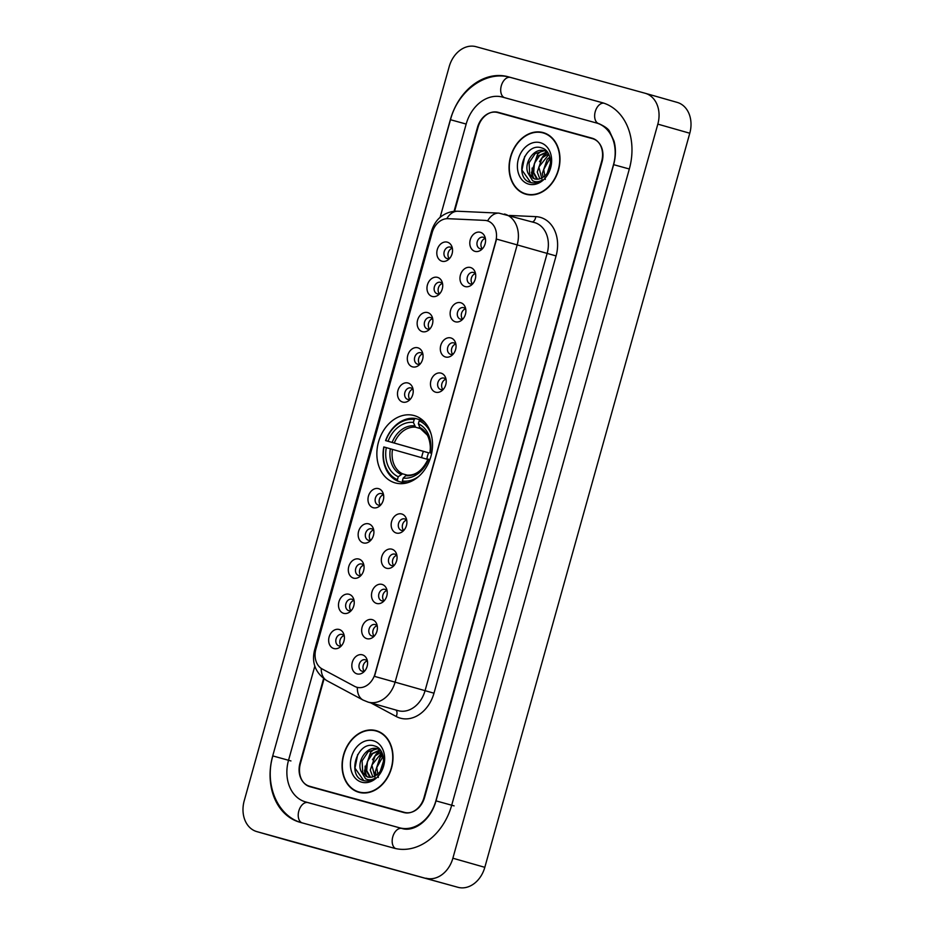 <?xml version="1.0" encoding="UTF-8"?>
<svg xmlns="http://www.w3.org/2000/svg" width="934" height="934" viewBox="0 0 934 934"><rect width="100%" height="100%" fill="white"/><g stroke="black" fill="none" stroke-linecap="round" stroke-linejoin="round"><path stroke-width="1.4" d="M414.101 415.56A34.978 27.179 -74.1 0 0 378.527 441.91A34.978 27.179 -74.1 0 0 395.105 482.878A34.978 27.179 -74.1 0 0 395.292 482.925A34.978 27.179 -74.1 0 0 430.866 456.574A34.978 27.179 -74.1 0 0 414.287 415.607A34.978 27.179 -74.1 0 0 414.101 415.56M432.185 296.452A9.9 7.694 105.9 0 1 427.433 284.87A9.9 7.694 105.9 0 1 437.509 277.375A9.9 7.694 105.9 0 1 442.156 282.08A9.9 7.694 105.9 0 1 438.501 294.864A9.9 7.694 105.9 0 1 432.185 296.452M442.599 283.913A5.943 4.612 -74.1 0 0 440.463 282.337A5.943 4.612 -74.1 0 0 434.392 286.808A5.943 4.612 -74.1 0 0 437.217 293.766A5.943 4.612 -74.1 0 0 437.24 293.766A5.943 4.612 -74.1 0 0 439.856 293.545M422.355 331.652A9.9 7.694 105.9 0 1 417.603 320.082A9.9 7.694 105.9 0 1 427.679 312.586A9.9 7.694 105.9 0 1 432.314 317.291A9.9 7.694 105.9 0 1 428.671 330.076A9.9 7.694 105.9 0 1 422.355 331.652M432.769 319.124A5.943 4.612 -74.1 0 0 430.632 317.548A5.943 4.612 -74.1 0 0 424.561 322.02A5.943 4.612 -74.1 0 0 427.387 328.978A5.943 4.612 -74.1 0 0 427.41 328.978A5.943 4.612 -74.1 0 0 430.025 328.756M412.524 366.864A9.9 7.694 105.9 0 1 407.773 355.294A9.9 7.694 105.9 0 1 417.848 347.798A9.9 7.694 105.9 0 1 422.483 352.503A9.9 7.694 105.9 0 1 418.841 365.287A9.9 7.694 105.9 0 1 412.524 366.864M422.939 354.336A5.943 4.612 -74.1 0 0 420.802 352.76A5.943 4.612 -74.1 0 0 420.779 352.748A5.943 4.612 -74.1 0 0 414.731 357.232A5.943 4.612 -74.1 0 0 417.545 364.178A5.943 4.612 -74.1 0 0 417.58 364.19A5.943 4.612 -74.1 0 0 420.195 363.968M402.694 402.075A9.9 7.694 105.9 0 1 397.942 390.505A9.9 7.694 105.9 0 1 408.018 383.01A9.9 7.694 105.9 0 1 412.653 387.715A9.9 7.694 105.9 0 1 409.01 400.499A9.9 7.694 105.9 0 1 402.694 402.075M413.108 389.548A5.943 4.612 -74.1 0 0 410.972 387.972A5.943 4.612 -74.1 0 0 404.901 392.432A5.943 4.612 -74.1 0 0 407.714 399.39A5.943 4.612 -74.1 0 0 407.749 399.402A5.943 4.612 -74.1 0 0 410.365 399.18M373.203 507.711A9.9 7.694 105.9 0 1 368.44 496.129A9.9 7.694 105.9 0 1 378.527 488.645A9.9 7.694 105.9 0 1 383.162 493.35A9.9 7.694 105.9 0 1 379.519 506.135A9.9 7.694 105.9 0 1 373.203 507.711M383.617 495.183A5.943 4.612 -74.1 0 0 381.481 493.607A5.943 4.612 -74.1 0 0 375.41 498.067A5.943 4.612 -74.1 0 0 378.223 505.025A5.943 4.612 -74.1 0 0 378.258 505.037A5.943 4.612 -74.1 0 0 380.874 504.804M363.373 542.923A9.9 7.694 105.9 0 1 358.609 531.341A9.9 7.694 105.9 0 1 368.697 523.857A9.9 7.694 105.9 0 1 373.331 528.551A9.9 7.694 105.9 0 1 369.689 541.346A9.9 7.694 105.9 0 1 363.373 542.923M373.787 530.395A5.943 4.612 -74.1 0 0 371.65 528.807A5.943 4.612 -74.1 0 0 371.615 528.807A5.943 4.612 -74.1 0 0 365.579 533.279A5.943 4.612 -74.1 0 0 368.393 540.237A5.943 4.612 -74.1 0 0 368.428 540.249A5.943 4.612 -74.1 0 0 371.043 540.015M353.542 578.134A9.9 7.694 105.9 0 1 348.779 566.553A9.9 7.694 105.9 0 1 358.866 559.057A9.9 7.694 105.9 0 1 363.501 563.762A9.9 7.694 105.9 0 1 359.859 576.547A9.9 7.694 105.9 0 1 353.542 578.134M363.956 565.607A5.943 4.612 -74.1 0 0 361.82 564.019A5.943 4.612 -74.1 0 0 355.749 568.491A5.943 4.612 -74.1 0 0 358.563 575.449A5.943 4.612 -74.1 0 0 358.598 575.461A5.943 4.612 -74.1 0 0 361.213 575.227M343.7 613.346A9.9 7.694 105.9 0 1 338.949 601.765A9.9 7.694 105.9 0 1 349.024 594.269A9.9 7.694 105.9 0 1 353.671 598.974A9.9 7.694 105.9 0 1 350.028 611.758A9.9 7.694 105.9 0 1 343.7 613.346M354.126 600.807A5.943 4.612 -74.1 0 0 351.99 599.231A5.943 4.612 -74.1 0 0 351.955 599.231A5.943 4.612 -74.1 0 0 345.919 603.703A5.943 4.612 -74.1 0 0 348.732 610.661A5.943 4.612 -74.1 0 0 348.767 610.661A5.943 4.612 -74.1 0 0 351.382 610.439M333.87 648.546A9.9 7.694 105.9 0 1 329.118 636.976A9.9 7.694 105.9 0 1 339.194 629.481A9.9 7.694 105.9 0 1 343.84 634.186A9.9 7.694 105.9 0 1 340.198 646.97A9.9 7.694 105.9 0 1 333.87 648.546M344.296 636.019A5.943 4.612 -74.1 0 0 342.159 634.443A5.943 4.612 -74.1 0 0 336.088 638.914A5.943 4.612 -74.1 0 0 338.902 645.873A5.943 4.612 -74.1 0 0 338.937 645.873A5.943 4.612 -74.1 0 0 341.552 645.651M442.016 261.24A9.9 7.694 105.9 0 1 437.264 249.658A9.9 7.694 105.9 0 1 447.339 242.163A9.9 7.694 105.9 0 1 451.986 246.868A9.9 7.694 105.9 0 1 448.332 259.652A9.9 7.694 105.9 0 1 442.016 261.24M452.43 248.713A5.943 4.612 -74.1 0 0 450.305 247.125A5.943 4.612 -74.1 0 0 450.27 247.125A5.943 4.612 -74.1 0 0 444.222 251.596A5.943 4.612 -74.1 0 0 447.047 258.555A5.943 4.612 -74.1 0 0 447.071 258.566A5.943 4.612 -74.1 0 0 449.686 258.333M465.179 286.575A9.9 7.694 105.9 0 1 460.427 274.993A9.9 7.694 105.9 0 1 470.502 267.509A9.9 7.694 105.9 0 1 475.149 272.214A9.9 7.694 105.9 0 1 471.507 284.998A9.9 7.694 105.9 0 1 465.179 286.575M475.604 274.047A5.943 4.612 -74.1 0 0 473.468 272.471A5.943 4.612 -74.1 0 0 473.433 272.459A5.943 4.612 -74.1 0 0 467.397 276.931A5.943 4.612 -74.1 0 0 470.211 283.889A5.943 4.612 -74.1 0 0 470.246 283.901A5.943 4.612 -74.1 0 0 472.861 283.679M455.348 321.786A9.9 7.694 105.9 0 1 450.597 310.205A9.9 7.694 105.9 0 1 460.672 302.721A9.9 7.694 105.9 0 1 465.319 307.426A9.9 7.694 105.9 0 1 461.676 320.21A9.9 7.694 105.9 0 1 455.348 321.786M465.774 309.259A5.943 4.612 -74.1 0 0 463.638 307.683A5.943 4.612 -74.1 0 0 457.567 312.143A5.943 4.612 -74.1 0 0 460.38 319.101A5.943 4.612 -74.1 0 0 460.415 319.113A5.943 4.612 -74.1 0 0 463.019 318.879M445.518 356.998A9.9 7.694 105.9 0 1 440.766 345.417A9.9 7.694 105.9 0 1 450.842 337.933A9.9 7.694 105.9 0 1 455.488 342.626A9.9 7.694 105.9 0 1 451.846 355.422A9.9 7.694 105.9 0 1 445.518 356.998M455.932 344.471A5.943 4.612 -74.1 0 0 453.807 342.883A5.943 4.612 -74.1 0 0 453.772 342.883A5.943 4.612 -74.1 0 0 447.736 347.355A5.943 4.612 -74.1 0 0 450.55 354.313A5.943 4.612 -74.1 0 0 450.585 354.325A5.943 4.612 -74.1 0 0 453.188 354.091M435.688 392.21A9.9 7.694 105.9 0 1 430.936 380.628A9.9 7.694 105.9 0 1 441.011 373.133A9.9 7.694 105.9 0 1 445.658 377.838A9.9 7.694 105.9 0 1 442.016 390.622A9.9 7.694 105.9 0 1 435.688 392.21M446.102 379.683A5.943 4.612 -74.1 0 0 443.977 378.095A5.943 4.612 -74.1 0 0 443.942 378.095A5.943 4.612 -74.1 0 0 437.906 382.566A5.943 4.612 -74.1 0 0 440.72 389.525A5.943 4.612 -74.1 0 0 440.755 389.536A5.943 4.612 -74.1 0 0 443.358 389.303M396.366 533.045A9.9 7.694 105.9 0 1 391.615 521.476A9.9 7.694 105.9 0 1 401.69 513.98A9.9 7.694 105.9 0 1 406.337 518.685A9.9 7.694 105.9 0 1 402.682 531.469A9.9 7.694 105.9 0 1 396.366 533.045M406.78 520.518A5.943 4.612 -74.1 0 0 404.656 518.942A5.943 4.612 -74.1 0 0 404.62 518.93A5.943 4.612 -74.1 0 0 398.573 523.402A5.943 4.612 -74.1 0 0 401.398 530.36A5.943 4.612 -74.1 0 0 401.422 530.372A5.943 4.612 -74.1 0 0 404.037 530.15M386.536 568.257A9.9 7.694 105.9 0 1 381.784 556.687A9.9 7.694 105.9 0 1 391.86 549.192A9.9 7.694 105.9 0 1 396.506 553.897A9.9 7.694 105.9 0 1 392.852 566.681A9.9 7.694 105.9 0 1 386.536 568.257M396.95 555.73A5.943 4.612 -74.1 0 0 394.825 554.154A5.943 4.612 -74.1 0 0 394.79 554.142A5.943 4.612 -74.1 0 0 388.742 558.614A5.943 4.612 -74.1 0 0 391.568 565.572A5.943 4.612 -74.1 0 0 391.591 565.584A5.943 4.612 -74.1 0 0 394.206 565.362M376.706 603.469A9.9 7.694 105.9 0 1 371.954 591.887A9.9 7.694 105.9 0 1 382.029 584.404A9.9 7.694 105.9 0 1 386.676 589.109A9.9 7.694 105.9 0 1 383.022 601.893A9.9 7.694 105.9 0 1 376.706 603.469M387.12 590.942A5.943 4.612 -74.1 0 0 384.983 589.366A5.943 4.612 -74.1 0 0 378.912 593.826A5.943 4.612 -74.1 0 0 381.737 600.784A5.943 4.612 -74.1 0 0 381.761 600.796A5.943 4.612 -74.1 0 0 384.376 600.574M366.875 638.681A9.9 7.694 105.9 0 1 362.123 627.099A9.9 7.694 105.9 0 1 372.199 619.616A9.9 7.694 105.9 0 1 376.834 624.321A9.9 7.694 105.9 0 1 373.191 637.105A9.9 7.694 105.9 0 1 366.875 638.681M377.289 626.154A5.943 4.612 -74.1 0 0 375.153 624.577A5.943 4.612 -74.1 0 0 375.129 624.566A5.943 4.612 -74.1 0 0 369.082 629.037A5.943 4.612 -74.1 0 0 371.907 635.996A5.943 4.612 -74.1 0 0 371.93 636.007A5.943 4.612 -74.1 0 0 374.546 635.774M357.045 673.893A9.9 7.694 105.9 0 1 352.293 662.311A9.9 7.694 105.9 0 1 362.369 654.827A9.9 7.694 105.9 0 1 367.004 659.521A9.9 7.694 105.9 0 1 363.361 672.317A9.9 7.694 105.9 0 1 357.045 673.893M367.459 661.365A5.943 4.612 -74.1 0 0 365.322 659.789A5.943 4.612 -74.1 0 0 365.299 659.778A5.943 4.612 -74.1 0 0 359.251 664.249A5.943 4.612 -74.1 0 0 362.065 671.207A5.943 4.612 -74.1 0 0 362.1 671.219A5.943 4.612 -74.1 0 0 364.715 670.986M475.009 251.363A9.9 7.694 105.9 0 1 470.257 239.793A9.9 7.694 105.9 0 1 480.333 232.297A9.9 7.694 105.9 0 1 484.979 237.002A9.9 7.694 105.9 0 1 481.337 249.787A9.9 7.694 105.9 0 1 475.009 251.363M485.435 238.835A5.943 4.612 -74.1 0 0 483.298 237.259A5.943 4.612 -74.1 0 0 477.227 241.719A5.943 4.612 -74.1 0 0 480.041 248.678A5.943 4.612 -74.1 0 0 480.076 248.689A5.943 4.612 -74.1 0 0 482.691 248.467M439.389 293.72A5.943 4.612 105.9 0 1 438.396 287.929A5.943 4.612 105.9 0 1 442.296 283.516M429.547 328.931A5.943 4.612 105.9 0 1 428.566 323.129A5.943 4.612 105.9 0 1 432.465 318.728M419.716 364.143A5.943 4.612 105.9 0 1 418.736 358.341A5.943 4.612 105.9 0 1 422.635 353.939M409.886 399.355A5.943 4.612 105.9 0 1 408.905 393.553A5.943 4.612 105.9 0 1 412.793 389.151M380.395 504.979A5.943 4.612 105.9 0 1 379.414 499.188A5.943 4.612 105.9 0 1 383.302 494.786M370.564 540.191A5.943 4.612 105.9 0 1 369.584 534.4A5.943 4.612 105.9 0 1 373.472 529.998M360.734 575.402A5.943 4.612 105.9 0 1 359.753 569.612A5.943 4.612 105.9 0 1 363.641 565.198M350.904 610.614A5.943 4.612 105.9 0 1 349.911 604.823A5.943 4.612 105.9 0 1 353.811 600.41M341.073 645.826A5.943 4.612 105.9 0 1 340.081 640.035A5.943 4.612 105.9 0 1 343.981 635.622M449.219 258.508A5.943 4.612 105.9 0 1 448.227 252.717A5.943 4.612 105.9 0 1 452.126 248.304M472.382 283.854A5.943 4.612 105.9 0 1 471.39 278.052A5.943 4.612 105.9 0 1 475.289 273.65M462.552 319.054A5.943 4.612 105.9 0 1 461.559 313.264A5.943 4.612 105.9 0 1 465.459 308.862M452.721 354.266A5.943 4.612 105.9 0 1 451.729 348.475A5.943 4.612 105.9 0 1 455.629 344.074M442.891 389.478A5.943 4.612 105.9 0 1 441.899 383.687A5.943 4.612 105.9 0 1 445.798 379.274M403.57 530.325A5.943 4.612 105.9 0 1 402.577 524.523A5.943 4.612 105.9 0 1 406.477 520.121M393.739 565.537A5.943 4.612 105.9 0 1 392.747 559.735A5.943 4.612 105.9 0 1 396.646 555.333M383.909 600.749A5.943 4.612 105.9 0 1 382.917 594.946A5.943 4.612 105.9 0 1 386.816 590.545M374.067 635.949A5.943 4.612 105.9 0 1 373.086 630.158A5.943 4.612 105.9 0 1 376.986 625.757M364.237 671.161A5.943 4.612 105.9 0 1 363.256 665.37A5.943 4.612 105.9 0 1 367.155 660.968M482.213 248.642A5.943 4.612 105.9 0 1 481.22 242.84A5.943 4.612 105.9 0 1 485.12 238.439M484.734 220.377A17.816 13.847 105.9 0 1 487.128 220.751A17.816 13.847 105.9 0 1 487.221 220.774A17.816 13.847 105.9 0 1 495.685 241.591L375.024 673.776A17.816 13.847 105.9 0 1 356.788 687.237A17.816 13.847 105.9 0 1 354.628 686.362L322.218 668.989A17.816 13.847 105.9 0 1 315.902 649.048L432.185 232.554A17.816 13.847 105.9 0 1 447.935 218.684L484.734 220.377M324.04 678.878L300.409 763.533A19.801 15.388 -74.1 0 0 309.808 786.65A19.801 15.388 -74.1 0 0 309.913 786.685L403.862 812.545A19.801 15.388 -74.1 0 0 424.013 797.566L601.648 161.36A19.801 15.388 -74.1 0 0 592.238 138.244A19.801 15.388 -74.1 0 0 592.133 138.209L498.196 112.337A19.801 15.388 -74.1 0 0 478.033 127.328L454.589 211.317M314.816 666.164L288.536 760.264A35.632 27.693 -74.1 0 0 305.465 801.886A35.632 27.693 -74.1 0 0 305.651 801.932L399.6 827.804A35.632 27.693 -74.1 0 0 435.874 800.835L613.51 164.629A35.632 27.693 -74.1 0 0 596.581 123.008A35.632 27.693 -74.1 0 0 596.394 122.961L502.457 97.089A35.632 27.693 -74.1 0 0 466.171 124.059L440.101 217.412M425.997 878.194A26.397 20.513 -74.1 0 0 452.873 858.218L657.828 124.129A26.397 20.513 -74.1 0 0 645.289 93.307A26.397 20.513 -74.1 0 0 645.149 93.26L476.06 46.7A26.397 20.513 -74.1 0 0 449.184 66.676L244.218 800.765A26.397 20.513 -74.1 0 0 256.757 831.587A26.397 20.513 -74.1 0 0 256.897 831.634L457.94 887.3A26.397 20.513 -74.1 0 0 484.816 867.324L689.782 133.235A26.397 20.513 -74.1 0 0 677.243 102.413A26.397 20.513 -74.1 0 0 677.103 102.366L645.429 93.342M288.571 840.658A26.397 20.513 -74.1 0 0 288.711 840.693A26.397 20.513 -74.1 0 0 288.851 840.74L457.94 887.3M310.427 786.486A19.801 15.388 -74.1 0 0 312.306 787.339M592.938 138.465L501.395 113.248A19.801 15.388 -74.1 0 0 498.733 112.839M393.914 848.142A56.752 44.108 -74.1 0 0 451.706 805.19L629.329 168.984A56.752 44.108 -74.1 0 0 602.372 102.705A56.752 44.108 -74.1 0 0 602.068 102.623L508.131 76.751A56.752 44.108 -74.1 0 0 450.351 119.704L272.716 755.91A56.752 44.108 -74.1 0 0 299.686 822.189A56.752 44.108 -74.1 0 0 299.977 822.27L393.914 848.142M543.121 132.581A32.001 24.868 -74.1 0 0 510.571 156.702A32.001 24.868 -74.1 0 0 525.749 194.19A32.001 24.868 -74.1 0 0 525.912 194.237A32.001 24.868 -74.1 0 0 558.462 170.116A32.001 24.868 -74.1 0 0 543.296 132.628A32.001 24.868 -74.1 0 0 543.121 132.581M544.872 133.153A32.001 24.868 -74.1 0 0 542.958 132.885M525.597 193.805A32.001 24.868 -74.1 0 0 527.36 194.576M376.145 730.657A32.001 24.868 -74.1 0 0 343.584 754.765A32.001 24.868 -74.1 0 0 358.761 792.265A32.001 24.868 -74.1 0 0 358.925 792.312A32.001 24.868 -74.1 0 0 391.486 768.192A32.001 24.868 -74.1 0 0 376.309 730.703A32.001 24.868 -74.1 0 0 376.145 730.657M377.885 731.229A32.001 24.868 -74.1 0 0 375.982 730.948M358.609 791.869A32.001 24.868 -74.1 0 0 360.372 792.651M504.5 214.026A26.397 20.513 105.9 0 1 504.64 214.061A26.397 20.513 105.9 0 1 517.179 244.895L496.573 239.092L374.487 676.368L395.094 682.159A26.397 20.513 105.9 0 1 368.218 702.135A26.397 20.513 105.9 0 1 368.078 702.099L398.036 710.634A26.397 20.513 -74.1 0 0 398.176 710.681A26.397 20.513 -74.1 0 0 425.052 690.705L547.137 253.429A26.397 20.513 -74.1 0 0 534.598 222.596A26.397 20.513 -74.1 0 0 534.458 222.561M534.598 222.596L498.908 213.127A23.093 14.29 92.6 0 0 487.583 220.879L489.381 221.58M312.703 787.14L406.512 812.965L312.703 787.14A19.801 15.388 -74.1 0 1 312.598 787.105A19.801 15.388 -74.1 0 0 312.703 787.14L404.445 812.37A19.801 15.388 -74.1 0 0 424.596 797.391L602.045 161.815A19.801 15.388 -74.1 0 0 592.646 138.699A19.801 15.388 -74.1 0 0 592.541 138.664L497.612 112.524A19.801 15.388 -74.1 0 0 477.449 127.503L454.041 211.364M312.493 787.082A19.801 15.388 -74.1 0 0 312.598 787.105L309.411 786.194A19.801 15.388 -74.1 0 0 309.504 786.23M321.203 668.37A23.093 14.337 118.2 0 0 326.982 680.723L363.104 700.08A23.093 14.337 118.2 0 1 357.325 687.389L356.788 687.237M323.596 678.551L300.001 763.078A19.801 15.388 -74.1 0 0 309.411 786.194M526.005 193.922A31.674 24.611 -74.1 0 0 558.217 170.058A31.674 24.611 -74.1 0 0 543.203 132.955A31.674 24.611 -74.1 0 0 543.039 132.908A31.674 24.611 -74.1 0 0 510.816 156.772A31.674 24.611 -74.1 0 0 525.83 193.875A31.674 24.611 -74.1 0 0 526.005 193.922M547.312 172.965L550.535 162.983M543.168 177.18L542.315 173.479L547.172 159.352L549.846 157.029M545.316 179.41L543.74 169.463L550.126 158.126M539.829 178.803L537.248 172.043L542.105 157.916L548.503 153.76M542.292 180.39L538.86 166.999L548.853 154.46M536.852 179.246L532.17 170.595L537.027 156.468L547.02 151.822M537.575 179.223L533.676 172.556L534.388 163.403L539.63 155.534L547.487 152.184M528.317 173.712L534.505 178.919C537.891 179.76 541.171 178.884 544.324 176.281C553.582 169.311 551.982 150.619 541.872 147.992C524.511 141.466 513.502 177.156 529.706 182.247L530.535 182.504C534.213 183.461 537.867 182.784 541.51 180.46C538.323 182.107 535.345 182.188 532.555 180.671L528.084 173.222C523.227 163.485 534.143 147.093 544.487 150.748L547.382 152.044M534.785 178.989L529.695 174.354L529.076 162.75L535.24 153.55L544.16 150.794M529.706 182.247L530.535 182.504M540.307 142.692A21.517 16.719 -74.1 0 0 518.393 158.967A21.517 16.719 -74.1 0 0 528.726 184.138A21.517 16.719 -74.1 0 0 550.64 167.851A21.517 16.719 -74.1 0 0 540.307 142.692M530.745 182.562L521.966 170.07L524.686 156.433M536.361 182.644L535.497 181.675M533.559 178.464L532.111 172.965L532.123 168.05M539.467 161.629L543.261 155.908L547.558 152.277M532.8 177.997L531.469 172.778L537.552 154.285L541.58 150.818M359.018 791.985A31.674 24.611 -74.1 0 0 391.241 768.122A31.674 24.611 -74.1 0 0 376.215 731.018A31.674 24.611 -74.1 0 0 376.052 730.972A31.674 24.611 -74.1 0 0 343.829 754.835A31.674 24.611 -74.1 0 0 358.854 791.939A31.674 24.611 -74.1 0 0 359.018 791.985M380.336 771.029L383.547 761.058M376.18 775.255L375.328 771.554L380.185 757.427L382.858 755.092M378.328 777.473L376.764 767.538L383.138 756.201M372.841 776.878L370.261 770.106L375.118 755.98L381.516 751.835M375.305 778.466L371.872 765.074L381.878 752.524M369.864 777.31L365.194 768.659L370.051 754.532L380.033 749.885M370.588 777.286L366.7 770.632L367.412 761.479L372.654 753.598L380.5 750.259M361.33 771.776L367.517 776.983C370.915 777.835 374.184 776.96 377.348 774.356C386.594 767.386 385.006 748.683 374.896 746.068C357.524 739.541 346.514 775.232 362.719 780.31L363.548 780.579C367.225 781.524 370.891 780.847 374.522 778.536C371.335 780.182 368.358 780.252 365.568 778.746L361.108 771.286C356.239 761.56 367.155 745.169 377.499 748.811L380.395 750.107M367.798 777.065L362.719 772.43L362.088 760.825L368.253 751.613L377.173 748.87M362.719 780.31L363.548 780.579M373.32 740.755A21.517 16.719 -74.1 0 0 351.418 757.042A21.517 16.719 -74.1 0 0 361.75 782.202A21.517 16.719 -74.1 0 0 383.652 765.927A21.517 16.719 -74.1 0 0 373.32 740.755M363.758 780.626L354.978 768.145L357.699 754.497M369.374 780.719L368.51 779.75M366.572 776.528L365.124 771.029L365.136 766.125M372.479 759.704L376.274 753.983L380.57 750.341M365.813 776.072L364.493 770.854L370.564 752.349L374.592 748.881M375.013 775.967L374.627 773.737L380.71 755.244L382.345 753.61M405.263 483.287L397.861 481.173L397.417 479.667A31.406 24.412 -74.1 0 1 384.002 447.001L386.291 447.631A28.37 22.054 -74.1 0 0 398.246 476.725L402.542 473.807L407.142 475.114M421.596 457.66A31.347 24.354 105.9 0 1 423.371 451.356L385.777 440.638A31.406 24.412 -74.1 0 1 414.217 419.494L413.4 422.437A28.37 22.054 -74.1 0 0 388.065 441.268L428.589 452.792A24.412 18.972 -74.1 0 0 426.815 459.154L386.291 447.631M420.615 428.648L415.548 427.2L413.4 422.437M418.782 476.375A31.406 24.412 -74.1 0 1 402.367 481.033L402.811 482.539A32.725 25.44 -74.1 0 0 408.006 482.598M402.811 482.539L405.356 483.263M384.002 447.001L383.804 446.954A32.725 25.44 -74.1 0 0 397.861 481.173M414.217 419.494L415.373 418.444A32.725 25.44 -74.1 0 0 385.579 440.591M415.373 418.444L420.277 419.845L419.168 420.86A31.406 24.412 -74.1 0 1 430.971 433.609M402.367 481.033L403.184 478.091A28.37 22.054 -74.1 0 0 428.519 459.259L429.885 459.633M398.246 476.725L397.417 479.667M388.065 441.268L385.777 440.638M428.519 459.259L428.076 459.154A25.381 19.731 -74.1 0 1 405.811 475.698L403.184 478.091M405.811 475.698L407.247 475.126C415.782 475.616 422.717 470.292 428.052 459.143M423.125 420.604L420.323 419.81A32.725 25.44 -74.1 0 1 425.098 422.647M431.671 453.282L430.294 452.897A28.37 22.054 -74.1 0 0 418.339 423.803L419.168 420.86M431.66 453.317L430.294 452.897M418.339 423.803L420.288 428.484L427.025 434.824C428.227 435.944 431.578 445.086 429.827 452.792M430.527 453.002L429.85 452.792A25.381 19.731 -74.1 0 0 419.343 427.223M428.589 452.792L423.371 451.356M454.099 805.879L435.874 800.835M395.642 848.574A10.554 6.643 -74.6 0 1 392.77 836.829A10.554 6.643 -74.6 0 1 401.959 828.481A10.554 6.643 -74.6 0 1 401.994 828.481L399.6 827.804M301.997 822.831A10.554 6.643 -74.6 0 1 298.822 810.969A10.554 6.643 -74.6 0 1 308.022 802.61A10.554 6.643 -74.6 0 1 308.057 802.621L305.651 801.932M302.079 822.877C277.316 816.421 264.275 784.268 272.856 755.933L290.941 760.941M272.716 755.91L450.492 119.727L466.171 124.059M510.524 77.429A10.554 6.643 105.4 0 0 510.489 77.429A10.554 6.643 105.4 0 0 501.301 85.776A10.554 6.643 105.4 0 0 504.477 97.65M603.924 103.184A10.554 6.643 105.4 0 0 595.238 111.648A10.554 6.643 105.4 0 0 598.706 123.615M629.329 168.996L613.51 164.629M484.816 867.324L452.873 858.218M288.851 840.74L256.897 831.634M689.782 133.235L657.828 124.129M501.395 113.248L498.196 112.337M508.131 76.751L510.513 77.429C485.878 70.038 457.858 90.913 450.492 119.727L450.351 119.704M602.663 102.787L602.068 102.623M599.138 123.743L596.768 123.066M433.983 693.203L395.094 682.159L517.179 244.895L556.069 255.928L433.983 693.203A32.994 25.638 105.9 0 1 400.394 718.176A32.994 25.638 105.9 0 1 396.238 716.506L370.798 702.87M315.505 650.718L314.478 650.461L431.683 230.675L432.711 230.931M431.683 230.675C434.742 221.183 440.171 217.132 441.945 215.976C446.697 212.637 452.009 211.049 457.905 211.247A23.093 14.29 92.6 0 0 446.756 218.696M509.474 215.439L535.801 216.641A32.994 25.638 105.9 0 1 556.069 255.928M404.445 812.37L406.559 812.977M535.801 216.641A6.596 4.086 -87.4 0 1 532.415 221.977M396.028 710.062A6.596 4.098 -61.8 0 1 396.238 716.506M392.502 449.371A24.412 18.972 -74.1 0 0 402.542 473.807M415.548 427.2A24.412 18.972 -74.1 0 0 394.276 443.02M390.365 448.764A25.381 19.731 -74.1 0 0 400.861 474.344M414.404 425.857A25.381 19.731 -74.1 0 0 392.14 442.412M598.974 123.697C605.22 126.569 608.805 129.266 609.739 131.776L614 141.046C616.008 148.389 615.891 156.258 613.65 164.653L436.015 800.858C430.691 820.367 413.937 832.369 401.959 828.481L308.022 802.61M510.489 77.429L603.259 102.974M288.711 840.693L256.757 831.587M677.243 102.413L645.289 93.307M307.975 802.598L305.465 801.886M326.982 680.723C315.68 673.332 311.512 663.245 314.478 650.461M498.908 213.127L457.905 211.247M363.104 700.08L368.078 702.099M546.39 133.866L543.203 132.955M529.029 194.786L525.83 193.875M379.414 731.929L376.215 731.018M362.042 792.849L358.854 791.939"/></g></svg>
